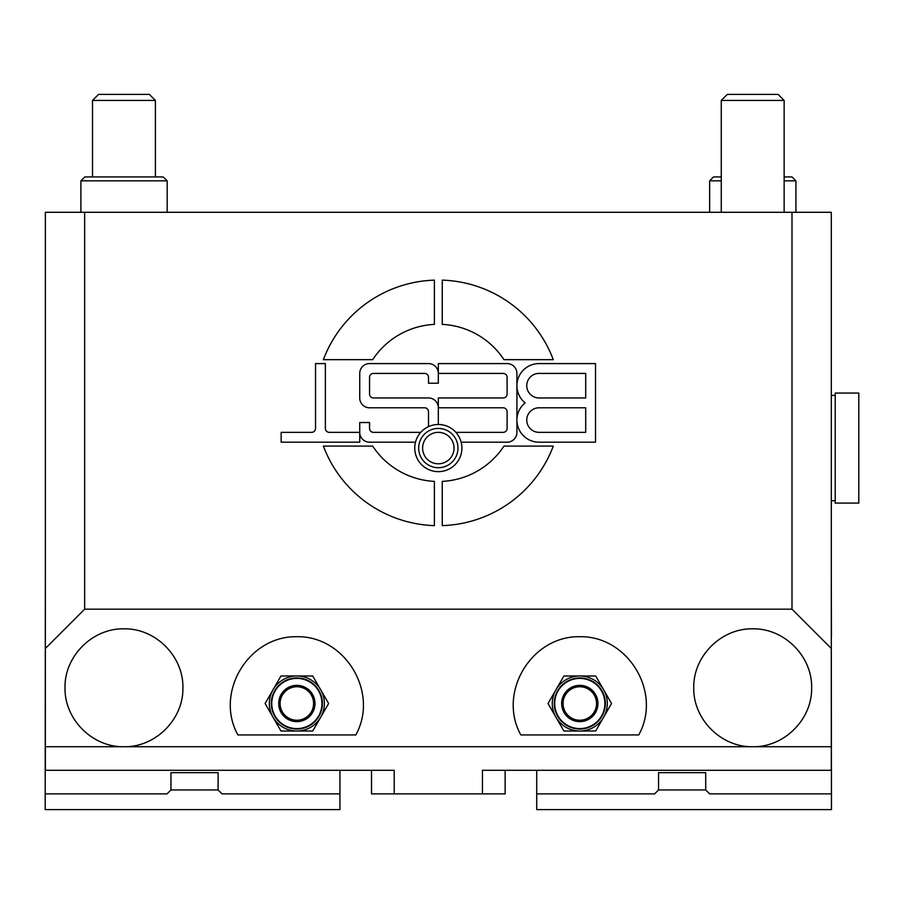 <?xml version="1.0" encoding="UTF-8"?>
<svg xmlns="http://www.w3.org/2000/svg" width="904" height="904" viewBox="0 0 904 904"><rect width="100%" height="100%" fill="white"/><g stroke="black" fill="none" stroke-linecap="round" stroke-linejoin="round"><path stroke-width="1.36" d="M831.296 500.726L835.217 500.726M835.217 503.087L835.217 393.059L858.8 393.059L858.8 503.087L835.217 503.087M831.296 648.484L831.296 212.293L791.994 212.293L791.994 609.183L831.296 648.484L831.296 770.298L482.442 770.298L482.442 793.881L505.133 793.881L505.133 770.298M371.521 770.298L371.521 793.881L482.442 793.881M394.212 793.881L394.212 770.298L45.358 770.298L45.358 648.484L84.66 609.183L84.66 212.293L45.358 212.293L45.358 648.484M170.946 789.949L170.946 772.66L218.101 772.66L218.101 789.949L170.946 789.949L167.014 793.881L45.2 793.881L45.358 573.814M45.2 793.881L45.2 809.6L339.927 809.6L339.927 793.881L222.034 793.881L218.101 789.949M339.927 793.881L339.927 770.298M536.727 770.298L536.727 793.881L654.62 793.881L658.553 789.949L658.553 772.66L705.708 772.66L705.708 789.949L709.64 793.881L831.454 793.881L831.296 636.698M658.553 789.949L705.708 789.949M536.727 793.881L536.727 809.6L831.454 809.6L831.454 793.881M831.296 573.814L831.454 636.698M84.66 609.183L791.994 609.183M84.66 212.293L791.994 212.293M553.271 446.101A122.797 122.797 0 0 1 442.259 525.619L442.259 481.38A78.591 78.591 0 0 0 503.969 446.101L553.271 446.101M323.383 446.101L372.685 446.101A78.591 78.591 0 0 0 434.395 481.38L434.395 525.619A122.797 122.797 0 0 1 323.383 446.101M369.555 442.18A9.82 9.82 0 0 1 359.736 432.349L359.736 422.53L369.555 422.53L369.555 428.428A3.932 3.932 0 0 0 373.488 432.349L420.755 432.349A23.583 23.583 0 0 1 428.507 426.631L428.507 411.727A3.932 3.932 0 0 0 424.575 407.794L369.555 407.794A9.82 9.82 0 0 1 359.736 397.963L359.736 373.408A9.82 9.82 0 0 1 369.555 363.589L428.507 363.589A9.82 9.82 0 0 1 438.327 373.408L438.327 363.589L507.099 363.589A9.82 9.82 0 0 1 516.918 373.408L516.918 385.692A22.103 22.103 0 0 1 539.021 363.589L595.51 363.589L595.51 442.18L539.021 442.18A22.103 22.103 0 0 1 516.918 420.077L516.918 432.349A9.82 9.82 0 0 1 507.099 442.18L461.153 442.18A23.583 23.583 0 0 1 441.299 471.459A23.583 23.583 0 0 1 415.501 442.18L369.555 442.18M359.736 432.349L359.736 442.18L281.144 442.18L281.144 432.349L311.597 432.349A3.932 3.932 0 0 0 315.53 428.428L315.53 363.589L325.35 363.589L325.35 428.428A3.932 3.932 0 0 0 329.282 432.349L359.736 432.349M372.685 359.656L323.383 359.656A122.797 122.797 0 0 1 434.395 280.138L434.395 324.389A78.591 78.591 0 0 0 372.685 359.656M442.259 324.389L442.259 280.138A122.797 122.797 0 0 1 553.271 359.656L503.969 359.656A78.591 78.591 0 0 0 442.259 324.389M415.501 442.18A23.583 23.583 0 0 1 420.755 432.349M428.507 426.631A23.583 23.583 0 0 1 461.153 442.18M418.676 448.068A19.651 19.651 0 0 1 448.147 431.05A19.651 19.651 0 0 1 448.147 465.085A19.651 19.651 0 0 1 418.676 448.068M422.609 448.068A15.718 15.718 0 0 1 446.192 434.462A15.718 15.718 0 0 1 446.192 461.684A15.718 15.718 0 0 1 422.609 448.068M516.918 385.692L516.918 420.077A22.103 22.103 0 0 1 525.134 402.879A22.103 22.103 0 0 1 516.918 385.692M455.898 432.349L503.166 432.349A3.932 3.932 0 0 0 507.099 428.428L507.099 411.727A3.932 3.932 0 0 0 503.166 407.794L438.327 407.794L438.327 397.963L503.166 397.963A3.932 3.932 0 0 0 507.099 394.042L507.099 377.341A3.932 3.932 0 0 0 503.166 373.408L438.327 373.408L438.327 383.228L428.507 383.228L428.507 377.341A3.932 3.932 0 0 0 424.575 373.408L373.488 373.408A3.932 3.932 0 0 0 369.555 377.341L369.555 394.042A3.932 3.932 0 0 0 373.488 397.963L428.507 397.963A9.82 9.82 0 0 1 438.327 407.794L438.327 424.496M539.021 407.794A12.283 12.283 0 0 0 526.749 420.077A12.283 12.283 0 0 0 539.021 432.349L585.69 432.349L585.69 407.794L539.021 407.794M539.021 373.408A12.283 12.283 0 0 0 526.749 385.692A12.283 12.283 0 0 0 539.021 397.963L585.69 397.963L585.69 373.408L539.021 373.408M45.358 746.727L123.95 746.727C92.445 747.382 64.353 719.29 65.009 687.774C64.353 656.27 92.445 628.178 123.95 628.834C155.465 628.178 183.557 656.27 182.902 687.774C183.557 719.29 155.465 747.382 123.95 746.727L752.704 746.727C721.189 747.382 693.097 719.29 693.752 687.774C693.097 656.27 721.189 628.178 752.704 628.834C784.209 628.178 812.3 656.27 811.645 687.774C812.3 719.29 784.209 747.382 752.704 746.727L831.296 746.727M237.91 734.941C214.35 692.634 248.442 635.806 296.862 636.698C345.272 635.806 379.364 692.634 355.803 734.941L237.91 734.941M520.851 734.941C497.29 692.634 531.382 635.806 579.792 636.698C628.212 635.806 662.304 692.634 638.744 734.941L520.851 734.941M312.739 731.008L280.974 731.008L265.098 703.493L280.974 675.989L312.739 675.989L328.627 703.493L312.739 731.008M296.862 731.008A27.504 27.504 0 0 1 273.042 689.741A27.504 27.504 0 0 1 320.683 689.741A27.504 27.504 0 0 1 296.862 731.008M296.862 728.601A25.109 25.109 0 0 1 275.121 690.95A25.109 25.109 0 0 1 318.603 690.95A25.109 25.109 0 0 1 296.862 728.601M595.679 731.008L563.915 731.008L555.971 717.256L548.027 703.493L563.915 675.989L595.679 675.989L611.556 703.493L595.679 731.008M579.792 731.008A27.504 27.504 0 0 1 555.971 689.741A27.504 27.504 0 0 1 603.612 689.741A27.504 27.504 0 0 1 579.792 731.008M579.792 728.601A25.109 25.109 0 0 1 558.05 690.95A25.109 25.109 0 0 1 601.533 690.95A25.109 25.109 0 0 1 579.792 728.601M167.183 180.856L163.251 176.924L84.806 176.924L80.897 180.856L167.183 180.856L167.183 212.293M80.897 180.856L80.897 212.293M721.268 176.924L713.55 176.924L709.64 180.856L709.64 212.293L709.64 180.856L721.268 180.856M784.141 180.856L795.927 180.856L795.927 212.293M795.927 180.856L791.994 176.924L784.141 176.924M92.513 176.924L92.513 100.423L155.398 100.423L155.398 176.924M155.398 100.423L149.363 94.4L98.547 94.4L92.513 100.423M721.268 212.293L721.268 100.423L784.141 100.423L784.141 212.293M784.141 100.423L778.107 94.4L727.291 94.4L721.268 100.423M296.862 721.629A18.125 18.125 0 0 0 312.558 694.43A18.125 18.125 0 0 0 281.155 694.43A18.125 18.125 0 0 0 296.862 721.629M296.862 720.239A16.747 16.747 0 0 1 282.353 695.119A16.747 16.747 0 0 1 311.36 695.119A16.747 16.747 0 0 1 296.862 720.239M579.792 721.629A18.125 18.125 0 0 0 595.499 694.43A18.125 18.125 0 0 0 564.096 694.43A18.125 18.125 0 0 0 579.792 721.629M579.792 720.239A16.747 16.747 0 0 1 565.294 695.119A16.747 16.747 0 0 1 594.301 695.119A16.747 16.747 0 0 1 579.792 720.239M831.296 395.41L835.217 395.41M322.4 703.493A25.538 25.538 0 0 0 296.862 677.955A25.538 25.538 0 0 0 271.313 703.493A25.538 25.538 0 0 0 296.862 729.042A25.538 25.538 0 0 0 322.4 703.493M605.341 703.493A25.538 25.538 0 0 0 579.792 677.955A25.538 25.538 0 0 0 554.254 703.493A25.538 25.538 0 0 0 579.792 729.042A25.538 25.538 0 0 0 605.341 703.493"/></g></svg>

